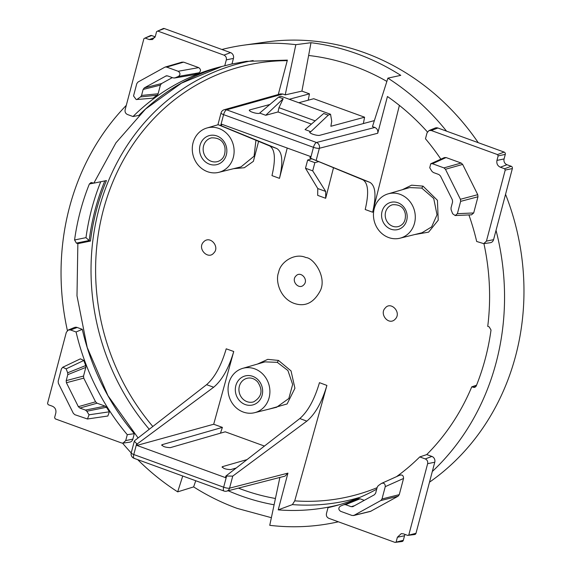 <?xml version="1.0" encoding="UTF-8"?>
<svg xmlns="http://www.w3.org/2000/svg" width="571" height="571" viewBox="0 0 571 571"><rect width="100%" height="100%" fill="white"/><g stroke="black" fill="none" stroke-linecap="round" stroke-linejoin="round"><path stroke-width="0.86" d="M66.136 368.852L83.809 360.472A227.686 206.017 -105.1 0 0 85.707 365.554L67.656 372.792L66.136 368.852L62.731 367.267L61.404 368.916L58.156 381.228L58.378 383.312L73.338 413.318L74.844 414.696L87.463 418.993L107.748 416.031M89.04 414.803L86.828 411.248L106.499 407.266A227.686 206.017 -105.1 0 0 109.396 411.798L89.04 414.803L87.463 418.993M86.828 411.248L85.443 410.085L79.861 408.058L97.07 403.197L95.564 401.813L83.759 378.138L83.537 376.046L85.821 367.396L67.778 374.655L66.193 380.643L66.414 382.734L83.759 378.138M95.564 401.813L78.355 406.68L79.861 408.058M78.355 406.68L66.414 382.734M67.656 372.792L67.778 374.655M83.809 360.472L80.383 358.845L62.731 367.267M109.396 411.798L107.833 416.023M106.499 407.266L105.128 406.124L97.07 403.197M85.707 365.554L85.821 367.396M70.568 329.974L76.079 331.979L82.281 329.331L77.192 327.476A4.589 4.154 74.9 0 0 74.416 327.511L68.292 330.002L70.568 329.974L77.192 327.476M82.281 329.331A226.915 205.317 74.9 0 0 134.299 433.667L127.283 434.681L125.72 440.598L123.022 443.11L121.473 442.946L55.244 418.864L54.609 417.587L55.808 413.047C56.343 409.85 55.209 407.58 52.411 406.231L48.178 404.696L47.543 403.412L66.322 332.322L68.292 330.002M127.283 434.681A226.915 205.317 74.9 0 1 76.079 331.979M134.299 433.667L132.857 439.128A4.589 4.154 74.9 0 1 129.574 442.19L123.022 443.11M91.096 182.513L93.844 183.148L106.442 180.564A225.417 203.968 74.9 0 0 90.461 241.062L77.856 243.646L76.378 243.11L74.58 239.977A230.92 208.936 74.9 0 1 89.369 183.998L91.132 182.499M278.284 94.522L287.377 60.119L246.272 61.354L230.663 64.23M221.991 66.443L181.492 83.138L145.598 108.997L115.934 142.843L93.844 183.148M224.232 109.725L280.454 93.915L282.838 94.015L226.616 109.818A4.589 4.168 -105.7 0 0 224.232 109.725A4.589 4.589 0 0 0 221.034 112.965L217.958 124.606L269.655 145.919C275.051 149.259 275.822 159.159 271.974 175.618L279.483 178.352L287.227 148.032M230.563 52.625A4.589 4.154 74.9 0 1 233.446 58.413L232.004 63.881L224.753 65.793L226.316 59.876C226.687 57.65 225.895 56.065 223.939 55.123L230.563 52.625L221.912 49.484A243.26 220.113 74.9 0 1 243.631 45.188A243.26 220.113 74.9 0 1 295.842 44.666L285.214 94.879L282.838 94.015M224.753 65.793A226.915 205.317 -105.1 0 0 217.401 67.614A226.915 205.317 -105.1 0 0 133.007 116.527L138.803 115.421A226.915 205.317 74.9 0 1 220.62 66.778M67.392 330.559A243.26 220.113 74.9 0 1 126.284 105.371M182.734 476.014L177.688 491.859A243.26 220.113 74.9 0 1 137.682 459.634M131.216 452.939A243.26 220.113 74.9 0 1 122.565 443.146M77.856 243.646L76.992 295.828L87.206 347.425L107.948 395.667L138.096 437.95M360.151 497.248A225.145 203.719 74.9 0 1 292.388 504.607L294.736 500.86L326.897 385.425L319.46 382.663C314.528 399.436 307.976 411.398 299.811 418.543L306.834 421.141L232.747 476.107L225.88 476.05L225.466 477.613L136.919 445.416L213.697 424.246L233.739 351.5L226.216 348.817C221.284 365.583 214.739 377.538 206.574 384.69L134.82 440.498L134.313 441.205L136.669 443.617L133.785 454.53A4.589 1.049 -165.2 0 1 131.237 452.846A4.589 4.589 0 0 0 134.106 458.335L223.982 491.01A4.589 4.589 0 0 0 226.694 491.139L285.05 476.107M177.688 491.859L193.626 486.899L195.753 480.746M295.842 44.666L310.988 42.711C326.683 44.645 342.1 48.364 357.239 53.86C372.371 59.37 386.881 66.536 400.763 75.351L387.909 78.141A243.26 220.113 74.9 0 1 446.558 131.159L437.907 128.011A4.589 4.154 74.9 0 0 435.131 128.047L429.007 130.538L431.283 130.509L437.907 128.011M243.631 45.188L266.057 42.033A240.462 217.58 74.9 0 1 364.576 52.732A240.462 217.58 74.9 0 1 478.241 142.679M271.368 517.697L237.151 508.383C222.019 502.88 207.509 495.714 193.626 486.899M223.939 55.123L157.717 31.048L156.568 31.683L155.369 36.216L152.55 39.542L149.281 39.585L145.055 38.05L143.906 38.685L125.128 109.768C124.749 112.002 125.541 113.586 127.497 114.521L133.007 116.527M221.912 49.484L164.334 28.55A1.834 1.663 74.9 0 0 163.227 28.564L157.717 31.048L164.334 28.55M386.867 81.41A228.164 206.445 74.9 0 0 354.277 66.257A228.164 206.445 -105.1 0 0 308.625 55.487L301.909 91.117L309.453 93.837L289.261 99.268M308.625 55.487L310.988 42.711M285.214 94.879L301.909 91.117M387.909 78.141L372.463 126.598L374.84 127.461L316.491 142.493L226.616 109.818A4.589 1.649 -70 0 0 223.589 114.65A4.589 1.049 -165.2 0 1 221.034 112.965M310.817 131.68L328.275 115.142L323.714 113.479L305.057 129.581L310.817 131.68L310.196 131.844A5.439 1.242 -165.2 0 0 309.703 132.208A5.439 1.242 -165.2 0 0 313.693 134.506A5.439 1.242 -165.2 0 0 319.731 135.313L374.376 120.602M311.409 124.1L278.048 111.966L278.955 107.683L283.187 98.747L278.627 97.084L259.341 113.358A5.439 1.242 -165.2 0 1 253.303 112.551A5.439 1.242 -165.2 0 1 249.313 110.246A5.439 1.242 -165.2 0 1 249.805 109.889L270.126 104.422M259.962 113.186L265.729 115.285L278.048 111.966M333.507 167.717L325.684 198.287L317.683 195.375L317.776 188.551L305.492 168.231L307.655 160.037L314.864 162.656L318.682 161.607M305.892 257.542C294.764 252.446 280.233 262.089 278.641 272.317C275.251 280.09 279.347 297.769 293.808 303.272C304.978 307.234 313.843 302.965 320.41 290.489C326.89 276.978 313.707 257.828 305.892 257.542M257.492 364.055L267.756 359.366L278.484 360.429L291.046 370.914L294.921 388.273L287.113 403.947L269.091 409.107M220.449 433.189L222.39 427.379L162.093 444.688L161.857 445.437M213.697 424.246L222.39 427.379M309.453 93.837L308.219 100.196M203.697 241.819C196.717 248.528 208.208 260.162 213.782 253.003C220.135 247.05 210.207 234.988 203.697 241.819M258.613 141.372L253.381 161.329L244.338 167.731L233.568 168.688M206.574 384.69L213.675 387.231L137.333 443.86L136.669 443.617M213.675 387.231C222.098 380.172 228.785 368.266 233.739 351.5M264.437 446.065L225.231 431.812L170.265 447.657C165.062 447.378 162.335 446.394 162.093 444.688L161.679 444.98M247.036 459.598L222.483 466.643L222.247 467.392M236.223 468.006L230.655 469.612C225.452 469.341 222.726 468.348 222.483 466.643L222.069 466.935M399.393 105.407L372.656 212.219L365.204 209.521C369.059 193.055 368.281 183.155 362.885 179.815L309.917 157.996L310.331 156.433L221.784 124.242L221.37 125.798L218.243 124.742M395.139 319.232C388.715 326.041 379.001 313.922 385.275 307.99C390.792 300.838 402.034 312.544 395.139 319.232M414.632 234.581L428.614 232.126L438.221 220.206L437.436 200.314L423.018 186.132L411.612 185.175L402.334 189.722M279.89 477.435L269.755 525.327A243.26 220.113 74.9 0 0 338.367 521.801M483.923 243.617A226.865 205.275 74.9 0 1 487.741 326.355L489.211 326.89L491.017 330.024A230.92 208.936 74.9 0 1 476.228 386.003L474.794 387.409L471.753 386.853A226.865 205.275 74.9 0 1 426.687 454.616M339.916 504.55A226.865 205.275 74.9 0 1 278.22 509.874L287.927 473.131L285.057 476.107M338.56 504.95A226.915 205.317 74.9 0 1 333.592 506.12L328.011 507.662A226.915 205.317 -105.1 0 0 335.363 505.842A226.915 205.317 -105.1 0 0 376.703 489.19M408.85 534.77L427.636 463.681C428.007 461.454 427.222 459.869 425.267 458.927L419.756 456.921L426.794 454.58L431.883 456.429A4.589 4.154 74.9 0 1 434.767 462.217L415.988 533.3A1.834 1.663 74.9 0 1 414.674 534.527L407.708 535.405L415.988 533.3M506.969 164.726L500.353 167.224C497.548 165.876 496.42 163.599 496.956 160.408L504.086 158.938A4.589 4.154 74.9 0 0 506.969 164.726L511.202 166.261A1.834 1.663 74.9 0 1 512.351 168.573L496.028 230.37A243.26 220.113 74.9 0 1 432.318 471.503M496.028 230.37L493.572 239.663A4.589 4.154 74.9 0 1 490.282 242.725L483.737 243.646L476.678 241.476A226.915 205.317 74.9 0 0 468.912 214.932M427.408 131.944A226.865 205.275 74.9 0 0 387.438 96.499L377.731 133.25C378.18 130.538 377.224 128.611 374.84 127.461M505.549 194.311A240.462 217.58 74.9 0 1 429.492 482.195M151.672 35.552L145.055 38.05L150.566 35.566A1.834 1.663 74.9 0 1 151.672 35.552L155.169 36.822M153.114 98.155L136.205 99.561L153.114 98.155A227.686 206.017 74.9 0 1 157.139 95.221L158.11 93.78L160.394 85.129L161.586 83.552L172.328 77.613M194.39 74.623L174.398 78.041L194.39 74.623A227.686 206.017 74.9 0 1 198.965 72.795C201.099 71.061 201.013 69.334 198.701 67.621L183.626 62.139L181.721 62.275M363.377 123.564L364.584 117.205L330.866 126.284L331.744 121.28L330.545 114.279L328.275 115.142M265.729 115.285L283.187 98.747M330.545 114.279L280.918 96.235L278.627 97.084M364.584 117.205L313.729 98.719L298.797 102.737M221.37 125.798L276.749 148.503C282.402 151.929 283.309 161.879 279.483 178.352M311.837 158.788L307.655 160.037M136.919 445.416L137.333 443.86M242.639 368.381A22.954 20.77 74.9 0 1 254.687 368.83A22.954 20.77 74.9 0 1 269.905 391.649A22.954 20.77 74.9 0 1 254.573 412.705A22.954 20.77 74.9 0 1 243.267 412.048A22.954 20.77 74.9 0 1 228.057 389.65A22.954 20.77 74.9 0 1 242.639 368.381L264.958 361.878L277.285 362.335L278.484 360.429M295.928 275.986C290.696 280.968 299.054 290.346 303.793 284.829C309.018 279.847 300.667 270.461 295.928 275.986M255.936 140.266L254.081 156.197L241.048 166.839L218.793 172.342A22.954 20.77 74.9 0 1 207.487 171.685A22.954 20.77 74.9 0 1 192.277 149.288A22.954 20.77 74.9 0 1 206.859 128.018A22.954 20.77 74.9 0 1 218.907 128.468A22.954 20.77 74.9 0 1 234.117 151.286A22.954 20.77 74.9 0 1 218.793 172.342M317.776 188.551L325.706 191.435L325.684 198.287M325.706 191.435L312.701 170.85L314.864 162.656M220.706 125.563L223.589 114.65L313.465 147.325L310.581 158.238L369.922 182.37C375.568 185.803 376.482 195.753 372.656 212.219M292.388 504.607L278.22 509.874M306.834 421.141C315.256 414.089 321.944 402.177 326.897 385.425M299.811 418.543L225.88 476.05M276.592 407.259L288.84 398.487L292.645 384.461L287.927 370.543L277.285 362.335M399.964 238.207L421.983 232.761L431.633 226.887L437.022 214.803L433.732 198.472L421.762 188.102L409.643 187.588L388.03 193.883A22.954 20.77 74.9 0 1 400.078 194.34A22.954 20.77 74.9 0 1 415.295 217.158A22.954 20.77 74.9 0 1 399.964 238.207A22.954 20.77 74.9 0 1 388.658 237.55A22.954 20.77 74.9 0 1 373.448 215.16A22.954 20.77 74.9 0 1 388.03 193.883M476.557 385.168L471.753 386.853M431.283 130.509L497.512 154.584L504.136 152.086L446.558 131.159M440.876 159.181A226.915 205.317 74.9 0 0 425.474 138.767L427.037 132.857L428.999 130.538M500.353 167.224L504.578 168.759L505.221 170.044L486.435 241.126L483.737 243.646M396.567 476.621A226.915 205.317 -105.1 0 0 419.756 456.921M328.011 507.662L326.448 513.572C326.077 515.799 326.862 517.383 328.817 518.325L395.046 542.407L402.013 541.529A1.834 1.663 74.9 0 0 403.326 540.302L404.525 535.769A4.589 4.154 74.9 0 1 405.103 534.456M504.136 152.086A1.834 1.663 74.9 0 1 505.285 154.398L504.086 158.938M166.268 75.829L144.32 87.87L143.128 89.447L141.551 95.436L140.552 96.892L137.397 99.133M166.853 75.765L165.711 76.043L167.624 75.9L173.199 77.934L174.904 77.899L178.445 76.435C180.543 74.68 180.45 72.96 178.152 71.268L166.682 67.1L183.626 62.139M198.965 72.795L178.445 76.435M166.682 67.1L165.233 67.043L182.178 62.082M164.776 67.235L137.975 82.053L136.783 83.63L133.528 95.942L136.205 99.561M157.139 95.221L140.552 96.892M310.581 158.238L309.917 157.996M312.701 170.85L305.492 168.231M497.512 154.584L498.155 155.869L505.285 154.398M496.956 160.408L498.155 155.869M455.194 215.545L452.646 213.747L451.126 209.807L451.011 207.944L452.589 201.956L452.368 199.864L440.427 175.918L438.921 174.54L433.346 172.506L431.954 171.35L429.742 167.795L430.72 163.784L444.309 157.61L446.072 157.553L432.475 163.727L443.945 167.895L445.451 169.28L460.412 199.279L460.633 201.37L457.378 213.682L455.194 215.545L471.496 214.824L473.694 212.954L477.97 196.774L477.749 194.682L460.412 199.279M445.451 169.28L462.66 164.412L461.154 163.035L446.072 157.553M462.66 164.412L477.749 194.682M395.046 542.407L403.326 540.302M404.525 535.769L397.387 537.232L396.195 541.772M397.387 537.232L401.263 533.628L403.483 533.864L407.708 535.405M399.643 475.3C402.22 474.437 403.519 475.493 403.547 478.462L385.254 486.656L382.006 498.968L380.814 500.539L398.08 496.228L399.272 494.65L403.547 478.462M342.315 505.356L340.337 506.163C338.239 507.919 338.339 509.639 340.637 511.33L352.1 515.499L354.013 515.363L353.456 515.577L370.486 511.395L398.08 496.228M356.033 499.782A227.686 206.017 74.9 0 1 353.792 500.653L353.692 500.696M358.367 498.833L343.885 504.7L358.381 498.826L360.051 498.804L345.583 504.664L351.165 506.691L354.684 505.663M364.298 500.346L360.051 498.804M430.72 163.784L432.475 163.727M352.614 506.748L374.462 494.729L375.654 493.151L377.238 487.163L378.23 485.707L381.385 483.466L400.085 475.043M353.071 506.556L351.165 506.691M340.337 506.163L343.885 504.7L345.583 504.664M353.792 500.653L347.81 503.115M371.043 511.173L354.013 515.363L380.814 500.539M381.385 483.466C383.948 482.638 385.239 483.701 385.254 486.656M74.58 239.977L85.985 237.643L89.183 240.598A226.858 205.267 74.9 0 1 104.843 180.893M90.461 241.062L89.183 240.598M105.128 406.124L85.443 410.085M83.537 376.046L66.193 380.643M125.72 440.598L132.857 439.128M149.252 429.271A225.145 203.719 74.9 0 1 99.797 205.967A225.145 203.719 74.9 0 1 253.174 60.512M226.316 59.876L233.446 58.413M287.234 60.662A221.691 200.592 -105.1 0 0 109.553 190.35A221.691 200.592 -105.1 0 0 152.828 426.494M238.421 488.119A221.691 200.592 -105.1 0 0 242.554 489.675A221.691 200.592 74.9 0 0 275.436 498.483M226.544 476.293L223.661 487.206L133.785 454.53C133.207 457.121 133.457 458.392 134.535 458.342M377.096 487.691A221.691 200.592 74.9 0 1 294.736 500.86M226.694 491.139A4.589 4.14 75.6 0 0 229.556 488.162L287.927 473.131M232.747 476.107L229.556 488.162A4.589 1.049 -165.2 0 1 223.661 487.206A4.589 1.649 110 0 0 223.982 491.01M274.101 504.785A228.164 206.445 -105.1 0 1 240.784 495.806A228.164 206.445 74.9 0 1 228.193 490.753M316.177 160.344L319.36 148.282A4.589 1.049 14.8 0 1 313.465 147.325A4.589 1.649 -70 0 1 316.491 142.493A4.589 4.14 -104.4 0 1 319.36 148.282L377.731 133.25M310.003 132.765L310.196 131.844M315.178 120.852L278.955 107.683M249.613 110.81L249.805 109.889M276.749 148.503L269.655 145.919M369.922 182.37L362.885 179.815M421.762 188.102L423.018 186.132M486.435 241.126L493.572 239.663M505.221 170.044L512.351 168.573M427.636 463.681L434.767 462.217M425.267 458.927L431.883 456.429M149.281 39.585L154.855 37.479M143.128 89.447L160.394 85.129M158.11 93.78L141.551 95.436M144.32 87.87L161.586 83.552M198.701 67.621L178.152 71.268M504.578 168.759L511.202 166.261M239.399 400.535A14.996 13.568 74.9 0 1 239.228 379.479A14.996 13.568 74.9 0 1 258.556 380.343A14.996 13.568 74.9 0 1 258.727 401.399A14.996 13.568 74.9 0 1 239.399 400.535M226.523 147.504A14.996 13.568 74.9 0 1 216.231 164.755A14.996 13.568 74.9 0 1 199.871 152.65A14.996 13.568 74.9 0 1 210.164 135.398A14.996 13.568 74.9 0 1 226.523 147.504M406.852 213.54A14.047 12.712 74.9 0 1 397.209 229.699A14.047 12.712 74.9 0 1 381.885 218.358A14.047 12.712 74.9 0 1 391.528 202.191A14.047 12.712 74.9 0 1 406.852 213.54M473.694 212.954L457.378 213.682M460.633 201.37L477.97 196.774M461.154 163.035L443.945 167.895M382.006 498.968L399.272 494.65M253.667 401.848A12.241 11.077 74.9 0 1 242.275 398.38A12.241 11.077 74.9 0 1 239.313 386.403A12.241 11.077 74.9 0 1 247.307 378.223C251.076 377.438 254.516 378.659 257.628 381.871C263.181 390.278 261.861 396.931 253.667 401.848M211.527 137.861A12.241 11.077 -105.1 0 0 203.426 151.879A12.241 11.077 -105.1 0 0 217.886 161.486C223.232 159.594 225.595 155.019 224.96 147.761C223.489 140.923 219.014 137.618 211.527 137.861M392.562 204.739A11.292 10.221 -105.1 0 0 385.461 217.58A11.292 10.221 -105.1 0 0 398.437 226.544C403.69 224.746 405.974 220.492 405.289 213.79C403.911 207.33 399.671 204.311 392.562 204.739M93.723 183.105L89.369 183.998M85.985 237.643A229.606 207.758 74.9 0 1 100.746 181.728M76.378 243.11L88.976 240.527M476.014 386.417L473.231 387.388M134.299 441.255L131.237 452.846M206.859 128.018L218.186 124.721M254.573 412.705L276.757 407.216M340.33 506.17L342.329 505.349M347.746 503.137L353.742 500.674"/></g></svg>
